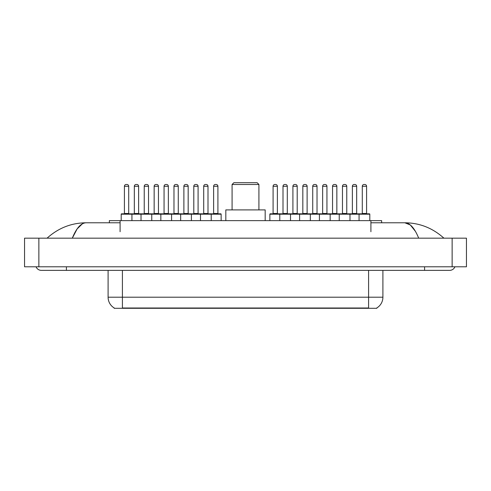 <?xml version="1.0" encoding="UTF-8"?>
<svg xmlns="http://www.w3.org/2000/svg" width="491" height="491" viewBox="0 0 491 491"><rect width="100%" height="100%" fill="white"/><g stroke="black" fill="none" stroke-linecap="round" stroke-linejoin="round"><path stroke-width="0.74" d="M109.358 222.779L109.358 220.631L381.642 220.631L381.642 222.779M376.818 307.943L376.818 308.299L114.182 308.299L114.182 307.943M66.414 266.791L66.414 270.369L449.633 270.369A5.726 5.726 0 0 0 454.942 266.791A5.726 5.726 0 0 1 449.633 270.369A5.726 5.726 0 0 0 454.942 266.791A5.726 5.726 0 0 1 449.633 270.369M36.058 266.791A5.726 5.726 0 0 0 41.367 270.369A5.726 5.726 0 0 1 36.058 266.791A5.726 5.726 0 0 0 41.367 270.369L66.414 270.369M418.688 238.166C414.582 228.063 409.973 222.932 404.854 222.779L370.908 222.779M120.092 222.779L86.146 222.779C81.027 222.932 76.418 228.063 72.312 238.166L77.13 228.916L82.427 223.786M38.863 238.166L466.45 238.166L466.45 266.791L24.55 266.791L24.55 238.166L38.863 238.166L38.863 266.791M466.45 238.166L466.45 266.791M442.692 237.061L443.907 238.166C432.645 228.02 419.627 222.896 404.854 222.779L410.304 224.964L415.411 231.329M48.308 237.061L47.093 238.166C58.3 228.045 71.318 222.914 86.146 222.779M114.286 308.01A12.521 12.521 0 0 1 108.1 297.202L122.412 297.202L122.412 308.01L368.588 308.01L368.588 297.202L382.9 297.202L382.9 270.369M108.1 297.202L108.1 270.369M376.714 308.01A12.521 12.521 0 0 0 382.9 297.202M211.222 220.631L211.222 214.193A0.356 0.356 0 0 0 210.866 213.831L220.772 213.831A0.356 0.356 0 0 1 221.134 214.193L121.197 214.193A0.356 0.356 0 0 1 121.553 213.831L141.482 213.831M131.932 220.631L131.932 214.193A0.356 0.356 0 0 0 131.57 213.831M128.71 186.279L124.413 186.279A1.786 1.786 0 0 1 126.205 184.493L126.924 184.493A1.786 1.786 0 0 1 128.71 186.279L128.71 213.475A0.356 0.356 0 0 0 129.065 213.831M124.413 186.279L124.413 213.475A0.356 0.356 0 0 1 124.057 213.831M126.924 184.493L126.205 184.493M121.197 214.193L121.197 220.631M141.021 220.631L141.021 214.193A0.356 0.356 0 0 1 141.377 213.831L161.306 213.831M151.756 220.631L151.756 214.193A0.356 0.356 0 0 0 151.394 213.831M148.534 186.279L144.237 186.279A1.786 1.786 0 0 1 146.03 184.493L146.741 184.493A1.786 1.786 0 0 1 148.534 186.279L148.534 213.475A0.356 0.356 0 0 0 148.89 213.831M144.237 186.279L144.237 213.475A0.356 0.356 0 0 1 143.881 213.831M146.741 184.493L146.03 184.493M160.839 220.631L160.839 214.193A0.356 0.356 0 0 1 161.201 213.831L181.13 213.831M171.574 220.631L171.574 214.193A0.356 0.356 0 0 0 171.218 213.831M168.358 186.279L164.062 186.279A1.786 1.786 0 0 1 165.854 184.493L166.566 184.493A1.786 1.786 0 0 1 168.358 186.279L168.358 213.475A0.356 0.356 0 0 0 168.714 213.831M164.062 186.279L164.062 213.475A0.356 0.356 0 0 1 163.706 213.831M166.566 184.493L165.854 184.493M180.663 220.631L180.663 214.193A0.356 0.356 0 0 1 181.019 213.831L210.866 213.831M191.398 220.631L191.398 214.193A0.356 0.356 0 0 0 191.042 213.831M188.176 186.279L183.886 186.279A1.786 1.786 0 0 1 185.672 184.493L186.39 184.493A1.786 1.786 0 0 1 188.176 186.279L188.176 213.475A0.356 0.356 0 0 0 188.538 213.831M183.886 186.279L183.886 213.475A0.356 0.356 0 0 1 183.53 213.831M186.39 184.493L185.672 184.493M200.488 220.631L200.488 214.193A0.356 0.356 0 0 1 200.844 213.831M208 186.279L203.71 186.279A1.786 1.786 0 0 1 205.496 184.493L206.214 184.493A1.786 1.786 0 0 1 208 186.279L208 213.475A0.356 0.356 0 0 0 208.362 213.831M203.71 186.279L203.71 213.475A0.356 0.356 0 0 1 203.348 213.831M359.068 220.631L359.068 214.193A0.356 0.356 0 0 1 359.43 213.831L369.447 213.831A0.356 0.356 0 0 1 369.803 214.193L279.778 214.193A0.356 0.356 0 0 1 280.134 213.831L319.887 213.831M290.512 220.631L290.512 214.193A0.356 0.356 0 0 0 290.156 213.831M287.29 186.279L283 186.279A1.786 1.786 0 0 1 284.786 184.493L285.504 184.493A1.786 1.786 0 0 1 287.29 186.279L287.29 213.475A0.356 0.356 0 0 0 287.652 213.831M283 186.279L283 213.475A0.356 0.356 0 0 1 282.638 213.831M285.504 184.493L284.786 184.493M280.134 213.831L270.228 213.831A0.356 0.356 0 0 0 269.866 214.193L279.778 214.193L279.778 220.631M299.602 220.631L299.602 214.193A0.356 0.356 0 0 1 299.958 213.831M310.337 220.631L310.337 214.193A0.356 0.356 0 0 0 309.981 213.831M307.114 186.279L302.824 186.279A1.786 1.786 0 0 1 304.61 184.493L305.328 184.493A1.786 1.786 0 0 1 307.114 186.279L307.114 213.475A0.356 0.356 0 0 0 307.47 213.831M302.824 186.279L302.824 213.475A0.356 0.356 0 0 1 302.462 213.831M305.328 184.493L304.61 184.493M319.426 220.631L319.426 214.193A0.356 0.356 0 0 1 319.782 213.831L339.711 213.831M330.161 220.631L330.161 214.193A0.356 0.356 0 0 0 329.799 213.831M326.938 186.279L322.642 186.279A1.786 1.786 0 0 1 324.434 184.493L325.146 184.493A1.786 1.786 0 0 1 326.938 186.279L326.938 213.475A0.356 0.356 0 0 0 327.294 213.831M322.642 186.279L322.642 213.475A0.356 0.356 0 0 1 322.286 213.831M325.146 184.493L324.434 184.493M339.244 220.631L339.244 214.193A0.356 0.356 0 0 1 339.606 213.831L359.535 213.831M349.979 220.631L349.979 214.193A0.356 0.356 0 0 0 349.623 213.831M346.763 186.279L342.466 186.279A1.786 1.786 0 0 1 344.259 184.493L344.97 184.493A1.786 1.786 0 0 1 346.763 186.279L346.763 213.475A0.356 0.356 0 0 0 347.119 213.831M342.466 186.279L342.466 213.475A0.356 0.356 0 0 1 342.11 213.831M344.97 184.493L344.259 184.493M366.587 186.279L362.29 186.279A1.786 1.786 0 0 1 364.077 184.493L364.795 184.493A1.786 1.786 0 0 1 366.587 186.279L366.587 213.475A0.356 0.356 0 0 0 366.943 213.831M362.29 186.279L362.29 213.475A0.356 0.356 0 0 1 361.935 213.831M364.795 184.493L364.077 184.493M369.803 214.193L369.803 220.631M134.325 186.279A1.786 1.786 0 0 1 136.117 184.493L136.829 184.493A1.786 1.786 0 0 1 138.622 186.279L134.325 186.279L134.325 213.475A0.356 0.356 0 0 1 133.969 213.831M138.622 186.279L138.622 213.475A0.356 0.356 0 0 0 138.978 213.831M136.829 184.493L136.117 184.493M154.149 186.279A1.786 1.786 0 0 1 155.942 184.493L156.654 184.493A1.786 1.786 0 0 1 158.446 186.279L154.149 186.279L154.149 213.475A0.356 0.356 0 0 1 153.793 213.831M158.446 186.279L158.446 213.475A0.356 0.356 0 0 0 158.802 213.831M156.654 184.493L155.942 184.493M173.974 186.279A1.786 1.786 0 0 1 175.76 184.493L176.478 184.493A1.786 1.786 0 0 1 178.27 186.279L173.974 186.279L173.974 213.475A0.356 0.356 0 0 1 173.618 213.831M178.27 186.279L178.27 213.475A0.356 0.356 0 0 0 178.626 213.831M176.478 184.493L175.76 184.493M193.798 186.279A1.786 1.786 0 0 1 195.584 184.493L196.302 184.493A1.786 1.786 0 0 1 198.088 186.279L193.798 186.279L193.798 213.475A0.356 0.356 0 0 1 193.436 213.831M198.088 186.279L198.088 213.475A0.356 0.356 0 0 0 198.45 213.831M196.302 184.493L195.584 184.493M213.622 186.279A1.786 1.786 0 0 1 215.408 184.493L216.126 184.493A1.786 1.786 0 0 1 217.912 186.279L213.622 186.279L213.622 213.475A0.356 0.356 0 0 1 213.26 213.831M217.912 186.279L217.912 213.475A0.356 0.356 0 0 0 218.268 213.831M221.134 214.193L221.134 220.631M216.126 184.493L215.408 184.493M273.088 186.279A1.786 1.786 0 0 1 274.874 184.493L275.592 184.493A1.786 1.786 0 0 1 277.378 186.279L273.088 186.279L273.088 213.475A0.356 0.356 0 0 1 272.732 213.831M277.378 186.279L277.378 213.475A0.356 0.356 0 0 0 277.74 213.831M269.866 214.193L269.866 220.631M275.592 184.493L274.874 184.493M292.912 186.279A1.786 1.786 0 0 1 294.698 184.493L295.416 184.493A1.786 1.786 0 0 1 297.202 186.279L292.912 186.279L292.912 213.475A0.356 0.356 0 0 1 292.55 213.831M297.202 186.279L297.202 213.475A0.356 0.356 0 0 0 297.564 213.831M295.416 184.493L294.698 184.493M312.73 186.279A1.786 1.786 0 0 1 314.522 184.493L315.24 184.493A1.786 1.786 0 0 1 317.026 186.279L312.73 186.279L312.73 213.475A0.356 0.356 0 0 1 312.374 213.831M317.026 186.279L317.026 213.475A0.356 0.356 0 0 0 317.382 213.831M315.24 184.493L314.522 184.493M332.554 186.279A1.786 1.786 0 0 1 334.346 184.493L335.058 184.493A1.786 1.786 0 0 1 336.851 186.279L332.554 186.279L332.554 213.475A0.356 0.356 0 0 1 332.198 213.831M336.851 186.279L336.851 213.475A0.356 0.356 0 0 0 337.207 213.831M335.058 184.493L334.346 184.493M352.378 186.279A1.786 1.786 0 0 1 354.171 184.493L354.883 184.493A1.786 1.786 0 0 1 356.675 186.279L352.378 186.279L352.378 213.475A0.356 0.356 0 0 1 352.022 213.831M356.675 186.279L356.675 213.475A0.356 0.356 0 0 0 357.031 213.831M354.883 184.493L354.171 184.493M232.083 184.493L258.917 184.493L257.131 182.701L233.869 182.701L232.083 184.493L232.083 209.896M258.917 184.493L258.917 209.896M265.177 220.631L265.177 209.896L225.823 209.896L225.823 220.631M367.158 308.299L367.158 307.943M123.842 308.299L123.842 307.943M120.092 231.721L120.092 220.631M370.908 231.721L370.908 220.631M424.586 266.791L424.586 270.369M452.137 238.166L452.137 266.791M122.412 270.369L122.412 297.202L368.588 297.202L368.588 270.369M124.413 213.475L128.71 213.475M144.237 213.475L148.534 213.475M164.062 213.475L168.358 213.475M183.886 213.475L188.176 213.475M203.71 213.475L208 213.475M283 213.475L287.29 213.475M302.824 213.475L307.114 213.475M322.642 213.475L326.938 213.475M342.466 213.475L346.763 213.475M362.29 213.475L366.587 213.475M134.325 213.475L138.622 213.475M154.149 213.475L158.446 213.475M173.974 213.475L178.27 213.475M193.798 213.475L198.088 213.475M213.622 213.475L217.912 213.475M273.088 213.475L277.378 213.475M292.912 213.475L297.202 213.475M312.73 213.475L317.026 213.475M332.554 213.475L336.851 213.475M352.378 213.475L356.675 213.475"/></g></svg>

